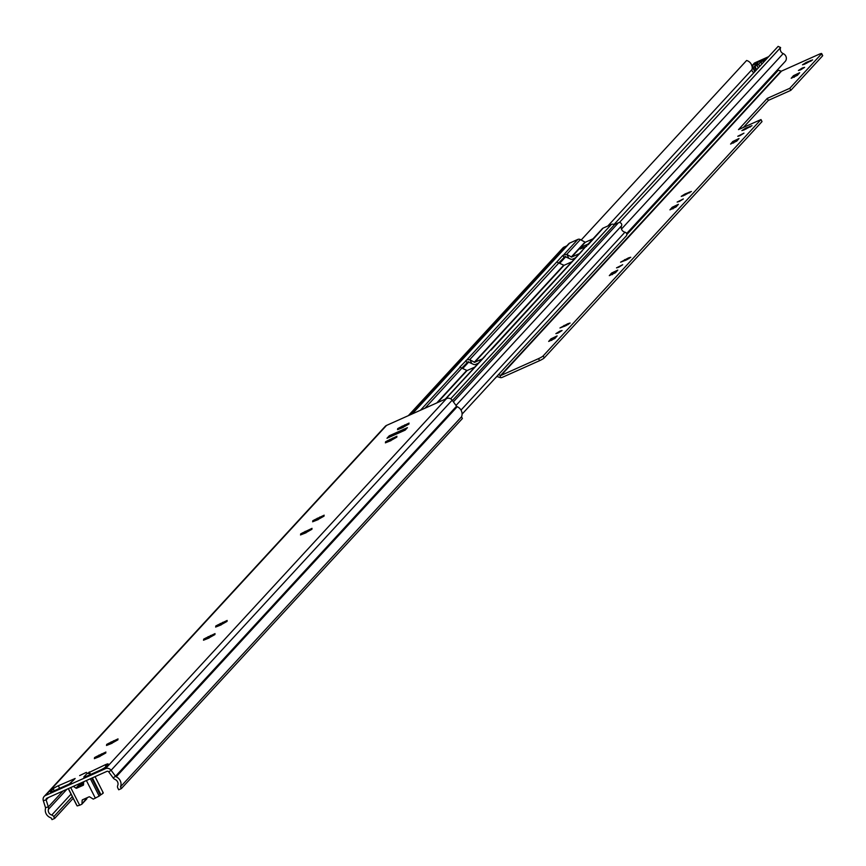 <?xml version="1.0" encoding="UTF-8"?>
<svg xmlns="http://www.w3.org/2000/svg" width="866" height="866" viewBox="0 0 866 866"><rect width="100%" height="100%" fill="white"/><g stroke="black" fill="none" stroke-linecap="round" stroke-linejoin="round"><path stroke-width="1.3" d="M86.383 772.364L79.64 775.59L86.383 772.364M399.627 427.588L409.055 423.084L407.269 424.437L408.969 424.004L401.965 427.923L397.505 429.688L399.28 428.324L397.635 428.67L399.627 427.588L400.092 428.508M404.606 424.979L405.147 426.05L404.563 424.957M387.503 440.751L396.931 436.237L395.145 437.601L396.834 437.157L389.841 441.086L385.381 442.851L387.156 441.487L385.511 441.833L387.503 440.751L387.968 441.66M392.482 438.142L393.023 439.214L392.439 438.12M314.748 519.697L324.176 515.183L322.39 516.547L324.079 516.114L317.086 520.033L312.615 521.797L314.401 520.434L312.756 520.78L314.748 519.697L315.213 520.618M319.727 517.089L320.268 518.16M302.613 532.85L312.041 528.347L310.266 529.711L311.955 529.267L304.962 533.196L300.491 534.95L302.277 533.597L300.632 533.943L302.613 532.85L303.089 533.77M217.734 624.96L227.163 620.457L225.376 621.81L227.076 621.377L220.072 625.306L215.612 627.06L217.398 625.707L215.742 626.042L217.734 624.96L218.2 625.88M222.714 622.362L223.255 623.423M205.61 638.123L215.039 633.609L213.252 634.973L214.952 634.54L207.948 638.458L203.488 640.223L205.264 638.859L203.618 639.205L205.61 638.123L206.076 639.043M210.59 635.514L211.131 636.586M108.596 743.385L118.025 738.882L116.25 740.235L117.938 739.802L110.945 743.732L106.475 745.485L108.261 744.132L106.605 744.468L108.596 743.385L109.062 744.305M113.576 740.787L114.117 741.848M96.472 756.548L105.901 752.034L104.115 753.398L105.814 752.965L98.811 756.884L94.351 758.648L96.137 757.285L94.481 757.631L96.472 756.548L96.938 757.469M101.452 753.94L101.993 755.011M121.348 788.59L120.471 786.869L461.524 416.784L462.401 418.516L121.348 788.59L118.707 789.781L117.83 788.049A3.074 2.869 42.7 0 1 117.711 785.538A4.622 4.298 -137.3 0 0 115.146 779.508A4.622 4.298 42.7 0 1 113.154 777.917L108.748 771.909A1.537 1.429 -137.3 0 0 106.875 771.368L46.872 798.214A1.537 1.429 -137.3 0 0 46.147 799.924L48.334 806.917A4.622 4.298 42.7 0 1 48.399 809.374A4.622 4.298 -137.3 0 0 51.765 815.047A3.074 2.869 42.7 0 1 53.768 816.714L54.645 818.435L73.188 798.311M99.005 755.055L99.785 756.592L99.005 755.055M111.129 741.891L111.92 743.429L111.129 741.891M208.143 636.629L208.923 638.166L208.143 636.629M220.267 623.466L221.046 625.003L220.267 623.466M305.146 531.356L305.936 532.904L305.146 531.356M317.281 518.204L318.06 519.741L317.281 518.204M390.036 439.257L390.815 440.794L390.036 439.257M402.16 426.094L402.939 427.631L402.16 426.094M393.164 435.501A6.159 5.737 -137.3 0 0 389.267 435.793L407.431 427.663A6.159 5.737 -137.3 0 0 405.667 428.93L404.141 430.586M389.267 435.793L386.994 438.261L405.158 430.131L407.431 427.663M87.228 773.36L105.165 764.808A4.622 0.628 153.1 0 1 108.142 763.953A4.622 0.628 153.1 0 1 107.99 764.267L105.338 767.146A4.622 0.628 153.1 0 1 100.239 770.155L83.991 777.408M461.524 416.784A7.697 7.166 -137.3 0 0 457.226 406.728A1.537 1.429 42.7 0 1 456.566 406.197L452.16 400.189A4.622 4.298 -137.3 0 0 446.542 398.566L386.539 425.412A4.622 4.298 -137.3 0 0 385.218 426.364L44.177 796.439A4.622 4.298 -137.3 0 0 43.3 800.617L45.487 807.61A1.537 1.429 42.7 0 1 45.508 808.433A7.697 7.166 -137.3 0 0 51.126 817.894L51.992 819.626L54.645 818.435M120.471 786.869A7.697 7.166 -137.3 0 0 116.185 776.813A1.537 1.429 42.7 0 1 115.524 776.272L111.108 770.275A4.622 4.298 -137.3 0 0 105.49 768.651L45.497 795.497A4.622 4.298 -137.3 0 0 44.177 796.439M75.147 778.48L69.28 784.001L53.411 791.113A4.622 0.628 153.1 0 1 50.423 791.968A4.622 0.628 153.1 0 1 50.574 791.654L53.227 788.774A4.622 0.628 153.1 0 1 58.336 785.765L75.147 778.48M72.722 781.035L74.768 778.891M71.358 782.593L70.07 783.903L71.358 782.593M86.654 776.488L83.796 777.029L87.206 773.327L89.317 773.609A3.691 3.442 42.7 0 1 90.746 774.399M83.656 783.037L79.64 785.473L83.612 783.892M83.028 785.051L83.569 784.574M83.721 781.727L82.974 785.072A10.002 1.353 153.1 0 1 81.815 785.646L78.86 786.967A10.002 1.353 153.1 0 1 77.864 787.367L78.914 786.945M83.677 782.463A8.162 1.104 153.1 0 0 81.859 783.329L81.133 783.546L81.805 783.081A10.002 1.353 -26.9 0 1 82.963 782.518L83.58 782.518M86.936 797.803L81.859 804.211L86.892 798.604M81.945 804.07L86.784 798.863M81.123 782.896A0.769 0.714 -137.3 0 0 81.61 782.853L83.71 781.922M102.718 792.78A5.228 0.704 153.1 0 1 103.249 792.823A5.228 0.704 153.1 0 1 100.932 794.717L100.337 795.129A12.005 1.624 153.1 0 1 99.168 796.092L93.301 799.123L89.772 796.947A0.769 0.714 42.7 0 0 89.036 796.861L82.551 799.762A0.769 0.714 42.7 0 0 82.151 800.357L81.967 803.951M83.569 784.715A0.769 0.714 42.7 0 1 83.168 785.3L76.684 788.201A0.769 0.714 42.7 0 1 75.948 788.125L73.383 786.35M82.919 784.823A8.162 1.104 153.1 0 1 78.784 786.674M70.698 787.551L79.661 805.228L81.859 804.211M79.661 805.228L77.171 805.932L68.382 788.59L77.182 805.943M613.972 224.521L778.133 46.374L780.612 47.565A4.622 4.298 -137.3 0 0 783.178 53.595A5.077 4.731 42.7 0 1 785.17 61.486L626.605 233.56M462.909 368.331L468.842 361.891M559.912 263.069L565.855 256.628M581.14 240.044L746.611 60.479A7.393 6.885 -137.3 0 1 750.876 63.554L751.829 65.437A7.393 6.885 -137.3 0 0 751.829 65.437M754.102 72.452A2.306 2.154 42.7 0 1 752.013 69.54A7.393 6.885 -137.3 0 0 752.067 66.292M619.352 222.562L780.612 47.565M757.512 62.514A2.771 2.576 42.7 0 1 758.562 61.605L767.99 57.394M758.562 61.605L767.308 58.13M496.694 376.688L495.428 378.052A3.54 1.191 -114.1 0 1 495.287 378.161A3.54 1.191 -114.1 0 1 495.179 378.193M763.227 62.558L764.949 60.003L760.9 61.93L758.67 64.365L759.688 66.39M757.101 63.954L756.819 63.402L757.837 63.11L757.003 64.322L754.264 66.444L756.18 70.211L754.264 66.466L754.957 66.26L756.678 69.659M756.819 63.402L752.208 65.459L755.174 71.293M752.208 65.459L754.492 62.991L768.672 56.647M756.765 62.85L767.298 58.141M768.055 57.318L756.57 62.46M758.67 64.365L754.957 66.26M559.09 262.582L564.989 256.563L570.196 258.934A2.771 2.576 -137.3 0 0 572.675 259.107L575.446 257.873M462.076 367.844L467.976 361.826L473.182 364.207A2.771 2.576 -137.3 0 0 475.672 364.38L478.433 363.146M614.395 224.781A3.074 2.869 -137.3 0 0 611.385 224.413L603.158 228.094A2.771 2.576 -137.3 0 0 602.357 228.667L445.265 399.139M474.785 367.108L467.055 370.561L459.814 367.141L466.936 359.78L469.708 359.661L474.633 362.334L482.362 358.881M571.787 261.835L564.069 265.299L556.719 262.084L562.889 255.297L566.721 254.388L571.647 257.072L579.376 253.619M593.015 238.81L585.286 242.264L580.361 239.59A2.771 2.576 -137.3 0 0 577.871 239.406L569.644 243.086A3.074 2.869 -137.3 0 0 568.767 243.725L411.707 414.154M491.087 350.091L582.212 250.815M586.704 246.323L580.144 249.018L582.342 246.626L588.371 243.931M452.42 400.547L614.719 224.424L618.476 222.746A2.306 2.154 42.7 0 1 621.572 225.809A4.622 4.298 -137.3 0 0 624.949 232.196A2.306 2.154 42.7 0 1 626.28 235.931L462.087 414.11M562.705 248.39A2.306 2.154 42.7 0 1 563.788 247.211L566.786 245.868M588.09 244.829L603.158 228.094M582.309 248.282A2.771 0.931 -114.1 0 1 582.342 246.626M554.879 338.476L548.676 341.442L550.949 338.855L557.152 335.9L554.879 338.476M558.126 333.009L555.885 333.659L559.826 331.169L562.066 330.52L558.126 333.009M615.51 272.682L609.307 275.648L611.58 273.061L617.783 270.105L615.51 272.682M618.757 267.226L616.516 267.865L622.697 264.725L618.757 267.226M676.14 206.898L669.938 209.853L672.211 207.277L678.414 204.311L676.14 206.898M679.388 201.432L677.147 202.07L683.328 198.942L679.388 201.432M736.771 141.104L730.568 144.07L732.842 141.483L739.044 138.517L736.771 141.104M740.019 135.637L737.778 136.276L743.959 133.148L740.019 135.637M797.402 75.31L791.199 78.276L793.472 75.688L799.675 72.722L797.402 75.31M800.649 69.843L798.409 70.492L802.349 67.992L804.59 67.353L800.649 69.843M626.713 259.811L620.597 262.181L628.456 257.916L630.751 257.256L626.713 259.811M745.626 128.2L752.002 125.689L744.002 129.965L741.87 130.582L745.626 128.2L746.059 129.045M806.257 62.406L812.633 59.895L804.633 64.171L802.49 64.788L806.257 62.406L806.69 63.25M498.415 374.675L500.602 375.389A0.769 0.714 -137.3 0 0 501.133 375.368L538.544 358.632A4.189 0.563 -26.9 0 0 543.177 355.904L760.987 119.551L738.492 129.619L767.298 98.367L789.781 88.3L821.531 53.854A4.189 0.563 -26.9 0 0 821.661 53.562A4.189 0.563 -26.9 0 0 818.955 54.342L781.554 71.077A0.769 0.714 -137.3 0 1 781.024 71.099L778.307 70.222A3.074 2.869 42.7 0 0 777.267 70.07M684.995 193.984L691.371 191.483L683.371 195.759L681.239 196.365L684.995 193.984L685.428 194.839M566.083 325.594L559.966 327.965L567.825 323.711L570.12 323.05L566.083 325.594M543.177 355.904L544.216 357.939L762.015 121.597L760.987 119.551M544.216 357.939A4.189 0.563 153.1 0 1 539.583 360.667L538.544 358.632M496.478 376.786L496.803 376.645A0.769 0.714 42.7 0 1 497.333 376.613L500.05 377.5A3.074 2.869 -137.3 0 0 502.172 377.403L539.583 360.667M822.386 55.554A4.189 0.563 153.1 0 1 822.7 55.608A4.189 0.563 153.1 0 1 822.559 55.889L821.531 53.854M743.461 127.389L768.326 100.402L790.82 90.345L822.559 55.889M790.82 90.345L789.781 88.3M768.326 100.402L767.298 98.367M45.497 795.497L386.539 425.412M105.49 768.651L446.542 398.566M456.566 406.197L115.524 776.272L113.154 777.917M452.16 400.189L111.108 770.275L108.748 771.909M43.3 800.617L46.147 799.924L48.312 797.575M45.487 807.61L48.334 806.917L63.002 791.004M51.765 815.047L71.055 794.111M53.768 816.714L72.311 796.59M48.399 809.374L66.953 789.229M116.185 776.813L457.226 406.728M105.165 764.808L105.988 766.442M89.285 771.909L90.421 774.15M58.336 785.765L59.635 788.32M53.227 788.774L54.222 790.745M76.684 788.201L81.61 782.853M80.516 783.167L75.948 788.125M82.8 799.654L82.151 800.357M95.368 798.203L86.405 780.526M99.168 796.092L90.378 778.75M92.381 777.852L100.932 794.717M100.337 795.129L91.72 778.155M621.463 229.079L783.178 53.595M607.813 226.015L752.013 69.54M761.928 63.965L760.9 61.93M754.838 71.662L751.775 65.61M756.96 65.372L758.27 67.938M450.645 398.836L611.385 224.413M445.719 398.934L485.209 356.088M437.536 402.603L467.055 370.561M436.778 402.939L466.644 370.529M424.946 408.232L462.13 367.877M420.432 410.246L459.922 367.4M466.936 359.78L556.827 261.878M563.95 254.517L577.871 239.406M412.216 413.926L569.644 243.086M469.708 359.661L559.144 262.615M566.721 254.388L580.361 239.59M474.222 362.313L563.647 265.267M474.633 362.334L564.069 265.299M571.224 257.04L584.875 242.242M571.647 257.072L585.286 242.264M453.394 401.878L618.476 222.746M456.025 405.45L621.572 225.809M461.004 410.094L624.949 232.196M408.709 415.496L563.788 247.211M462.433 368.061L468.268 361.717M559.436 262.788L565.282 256.455M566.905 254.496L568.713 258.068M562.889 255.297L563.918 257.343M469.892 359.758L471.699 363.33M465.876 360.559L466.915 362.605M501.133 375.368L781.554 71.077M497.333 376.613L497.614 375.552M500.05 377.5L500.602 375.389L781.024 71.099M626.822 234.599L778.307 70.222M794.263 77.247L793.472 75.688M810.879 61.259L810.489 60.512M733.632 143.042L732.842 141.483M750.248 127.053L749.859 126.306M673.001 208.836L672.211 207.277M689.617 192.847L689.239 192.1M625.09 260.536L624.624 259.627M628.868 258.718L628.456 257.916M612.37 274.63L611.58 273.061M564.459 326.33L563.993 325.421M568.237 324.512L567.825 323.711M551.739 340.414L550.949 338.855M101.409 753.918L101.972 755.022M113.533 740.755L114.096 741.87M210.546 635.492L211.109 636.597M222.67 622.329L223.233 623.444M319.684 517.067L320.247 518.171M70.601 783.026L73.394 779.995M95.043 776.661L103.249 792.823M68.284 788.634L76.717 805.261M751.72 65.6L754.806 71.694M408.33 415.669L563.127 247.687M821.661 53.562L822.7 55.608"/></g></svg>

